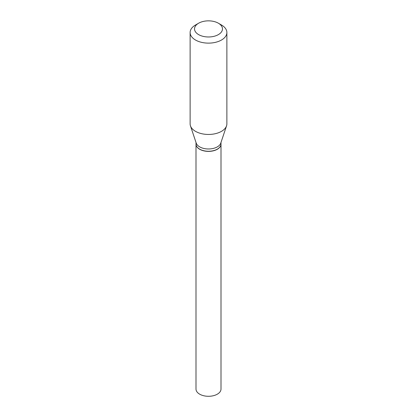 <?xml version="1.0" encoding="UTF-8"?>
<svg xmlns="http://www.w3.org/2000/svg" width="417" height="417" viewBox="0 0 417 417"><rect width="100%" height="100%" fill="white"/><g stroke="black" fill="none" stroke-linecap="round" stroke-linejoin="round"><path stroke-width="0.63" d="M196 144.105A12.5 7.214 0 0 0 196 144.167L196 389.071A12.5 7.214 0 0 0 199.665 394.174A12.5 7.214 0 0 0 213.285 395.738A12.5 7.214 0 0 0 221 389.071L221 144.167A12.5 7.214 0 0 0 221 144.105M196 144.167A12.5 7.214 0 0 0 199.665 149.265A12.5 7.214 0 0 0 213.285 150.834A12.5 7.214 0 0 0 221 144.167M217.283 149.177A12.348 7.131 0 0 1 217.231 149.208A12.348 7.131 0 0 1 199.769 149.208L199.665 149.145A12.5 7.214 0 0 0 217.335 149.145A12.5 7.214 0 0 0 221 144.047L221 142.452M198.622 23.211L195.505 25.015A18.379 10.613 0 0 0 190.121 32.516L190.121 123.844A18.379 10.613 0 0 0 190.454 125.851L196.23 143.13A12.5 7.214 0 0 0 199.665 146.867A12.5 7.214 0 0 0 212.164 148.66A12.5 7.214 0 0 0 220.77 143.13L226.546 125.851A18.379 10.613 0 0 0 226.879 123.844L226.879 32.516A18.379 10.613 0 0 0 221.495 25.015L218.378 23.211A13.97 8.064 0 0 0 198.622 23.211A13.97 8.064 0 0 0 198.622 34.616A13.97 8.064 0 0 0 218.378 34.616A13.97 8.064 0 0 0 218.378 23.211L221.495 25.015M190.121 32.516A18.379 10.613 0 0 0 195.505 40.022A18.379 10.613 0 0 0 215.532 42.32A18.379 10.613 0 0 0 226.879 32.516M190.454 125.851A18.379 10.613 0 0 0 195.505 131.345A18.379 10.613 0 0 0 213.885 133.987A18.379 10.613 0 0 0 226.546 125.851M196 142.452L196 144.047A12.5 7.214 0 0 0 199.665 149.145L199.769 149.208"/></g></svg>
